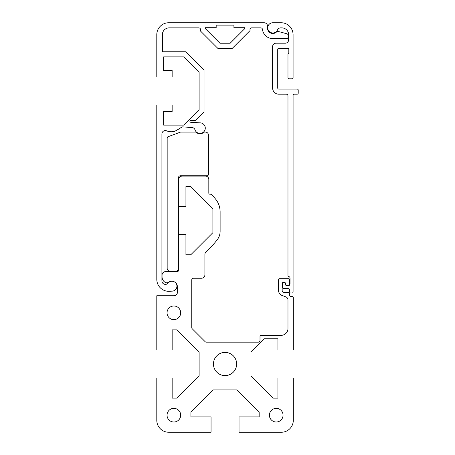 <?xml version="1.0" encoding="UTF-8"?>
<svg xmlns="http://www.w3.org/2000/svg" width="455" height="455" viewBox="0 0 455 455"><rect width="100%" height="100%" fill="white"/><g stroke="black" fill="none" stroke-linecap="round" stroke-linejoin="round"><path stroke-width="0.68" d="M195.684 132.069A0.682 0.682 0 0 1 196.15 132.251A5.631 5.631 0 0 0 203.846 132.251A0.682 0.682 0 0 1 204.312 132.069L205.41 132.069A3.071 3.071 0 0 1 208.481 135.141L208.481 174.384A1.365 1.365 0 0 1 207.116 175.749L180.476 175.749A2.047 2.047 0 0 0 178.428 177.797L178.428 268.228A3.071 3.071 0 0 1 175.357 271.299L170.238 271.299A3.071 3.071 0 0 1 167.167 268.228L167.167 138.03A1.365 1.365 0 0 1 168.054 136.75L180.311 132.155A1.365 1.365 0 0 1 180.789 132.069L195.684 132.069M185.936 206.678L185.936 186.544L190.764 186.544L212.894 208.68L212.894 232.664L190.764 254.794L185.936 254.794L185.936 234.661L178.769 234.661L178.769 269.934A1.706 1.706 0 0 1 177.063 271.641L165.461 271.641A3.412 3.412 0 0 0 162.048 275.048L162.048 276.822A6.484 6.484 0 0 0 165.154 282.356A3.071 3.071 0 0 0 168.526 282.242A5.631 5.631 0 0 1 177.405 286.843L177.405 292.337A3.412 3.412 0 0 1 173.992 295.75L156.799 295.75L156.799 350.003L172.155 350.003L172.155 329.869L176.978 329.869L199.114 352.005L199.114 375.984L176.978 398.119L172.155 398.119L172.155 377.986L156.799 377.986L156.799 420.09A11.944 11.944 0 0 0 168.947 432.244L211.052 432.244L211.052 416.888L190.918 416.888L190.918 412.065L213.054 389.935L237.032 389.935L259.168 412.065L259.168 416.888L239.034 416.888L239.034 432.25L281.144 432.25A11.944 11.944 0 0 0 293.293 420.101L293.293 377.991L277.937 377.991L277.937 398.125L273.114 398.125L250.984 375.995L250.984 352.011L264.247 338.748L277.937 338.748L277.937 350.009L293.293 350.009L293.293 297.798A1.365 1.365 0 0 0 291.928 296.433L290.7 296.433A1.024 1.024 0 0 1 289.676 295.409L289.676 294.044A1.706 1.706 0 0 0 287.969 292.337L283.875 292.337A1.706 1.706 0 0 1 282.168 290.631L282.168 283.806A1.706 1.706 0 0 1 283.875 282.1A1.706 1.706 0 0 1 285.581 283.806A1.706 1.706 0 0 0 287.287 285.512L287.969 285.512A1.706 1.706 0 0 0 289.676 283.806L289.676 279.711A1.024 1.024 0 0 0 288.652 278.688L279.438 278.688A1.024 1.024 0 0 0 278.414 279.711L278.414 289.949A6.143 6.143 0 0 0 281.275 295.141L286.383 297.087A3.412 3.412 0 0 1 287.969 299.976L287.969 328.51A6.825 6.825 0 0 1 281.144 335.335L261.034 335.335A1.024 1.024 0 0 0 260.01 336.359L260.01 340.454A1.706 1.706 0 0 1 258.303 342.16L206.325 342.16A1.706 1.706 0 0 1 205.12 341.659L192.26 328.8A1.706 1.706 0 0 1 191.76 327.594L191.76 279.944A1.706 1.706 0 0 1 193.466 278.238L201.485 278.238A3.412 3.412 0 0 0 204.898 274.826L204.898 254.402A3.412 3.412 0 0 1 206.024 251.871A92.138 92.138 0 0 0 217.297 239.648A13.65 13.65 0 0 0 220.123 231.339L220.123 211.922A20.475 20.475 0 0 0 216.102 199.734A88.588 88.588 0 0 0 211.581 194.501A1.024 1.024 0 0 0 210.83 194.177L209.846 194.177A1.024 1.024 0 0 1 208.822 193.153L208.822 179.503A3.412 3.412 0 0 0 205.41 176.091L182.182 176.091A3.412 3.412 0 0 0 178.769 179.503L178.769 206.678L185.936 206.678M283.055 415.182A6.825 6.825 0 0 1 272.818 421.091A6.825 6.825 0 0 1 272.818 409.272A6.825 6.825 0 0 1 283.055 415.182M180.686 415.182A6.825 6.825 0 0 1 170.449 421.091A6.825 6.825 0 0 1 170.449 409.272A6.825 6.825 0 0 1 180.686 415.182M236.651 364A11.602 11.602 0 0 1 219.247 374.044A11.602 11.602 0 0 1 219.247 353.95A11.602 11.602 0 0 1 236.651 364M180.686 312.812A6.825 6.825 0 0 1 170.449 318.722A6.825 6.825 0 0 1 170.449 306.903A6.825 6.825 0 0 1 180.686 312.812M232.289 48.344L249.994 30.639L249.994 29.575A1.706 1.706 0 0 1 251.7 27.869L260.783 27.869A1.706 1.706 0 0 1 262.478 29.382A10.408 10.408 0 0 0 272.818 38.618L286.468 38.618A1.706 1.706 0 0 0 288.174 36.912L288.174 35.433A1.706 1.706 0 0 0 286.912 33.784L278.255 31.463A1.706 1.706 0 0 0 276.594 31.913A5.289 5.289 0 0 1 267.529 28.21L267.529 26.162A3.412 3.412 0 0 0 264.116 22.75L168.737 22.75A11.944 11.944 0 0 0 156.793 34.694L156.793 77.009L172.149 77.009L172.149 70.525L163.618 70.525L163.618 56.875L183.678 56.875L199.108 72.299L199.108 109.695L183.678 125.125L163.618 125.125L163.618 111.475L172.149 111.475L172.149 104.991L156.793 104.991L156.804 279.342A11.944 11.944 0 0 0 169.465 291.291L171.979 291.143A4.948 4.948 0 0 0 176.466 284.108A4.948 4.948 0 0 0 168.196 282.999A3.503 3.503 0 0 1 161.917 280.581L161.917 133.98A3.412 3.412 0 0 1 166.695 130.852A11.091 11.091 0 0 0 176.739 130.249A89.578 89.578 0 0 0 181.761 127.076A1.024 1.024 0 0 1 182.398 126.9L191.737 127.457A3.412 3.412 0 0 1 194.979 129.8A5.289 5.289 0 0 0 205.256 127.582A5.289 5.289 0 0 0 200.001 122.85L190.873 122.304A1.024 1.024 0 0 1 190.258 120.512L195.531 120.512L204.05 111.987L204.05 70.007L185.799 51.756L162.594 51.756L162.367 34.813A6.825 6.825 0 0 1 169.192 27.869L198.807 27.869A1.706 1.706 0 0 1 200.513 29.575L200.513 31.048L217.808 48.344L232.289 48.344M233.921 25.139L216.176 25.139L216.176 27.698L205.427 27.698L205.427 28.722L219.93 43.225L230.167 43.225L244.671 28.722L244.671 27.698L233.921 27.698L233.921 25.139M277.505 29.922A5.119 5.119 0 0 1 267.733 27.294A5.119 5.119 0 0 1 272.613 22.75L281.144 22.75A11.944 11.944 0 0 1 293.088 34.694L293.088 77.811A1.024 1.024 0 0 1 292.064 78.834L288.993 78.834A1.024 1.024 0 0 1 287.969 77.811L287.969 54.412A1.024 1.024 0 0 1 288.396 53.582A1.024 1.024 0 0 0 288.823 52.752L288.823 49.339A1.024 1.024 0 0 0 287.799 48.315L278.756 48.315A1.024 1.024 0 0 0 277.732 49.339L277.732 88.048A1.024 1.024 0 0 0 278.756 89.072L297.183 89.072A1.024 1.024 0 0 1 298.207 90.096L298.207 93.167A1.024 1.024 0 0 1 297.183 94.191L294.112 94.191A1.024 1.024 0 0 0 293.088 95.214L293.088 291.996A1.024 1.024 0 0 1 292.064 293.02L290.7 293.02A1.024 1.024 0 0 1 289.676 291.996L289.676 290.017A1.706 1.706 0 0 0 287.992 288.584L283.875 288.584A1.365 1.365 0 0 1 282.51 287.219L282.51 283.806A1.365 1.365 0 0 1 283.875 282.441A1.365 1.365 0 0 1 285.239 283.806A2.047 2.047 0 0 0 287.287 285.854L287.969 285.854A2.047 2.047 0 0 0 290.017 283.806L290.017 278.005A1.365 1.365 0 0 0 288.88 276.657L288.538 276.657A0.682 0.682 0 0 1 287.969 275.986L287.969 95.897A1.706 1.706 0 0 0 286.263 94.191L278.756 94.191A6.143 6.143 0 0 1 272.613 88.048L272.613 46.609A3.412 3.412 0 0 1 276.026 43.197L285.239 43.197A3.412 3.412 0 0 0 288.652 39.784L288.652 34.756A6.825 6.825 0 0 0 281.827 27.886L280.633 27.886A3.412 3.412 0 0 0 277.505 29.922"/></g></svg>
